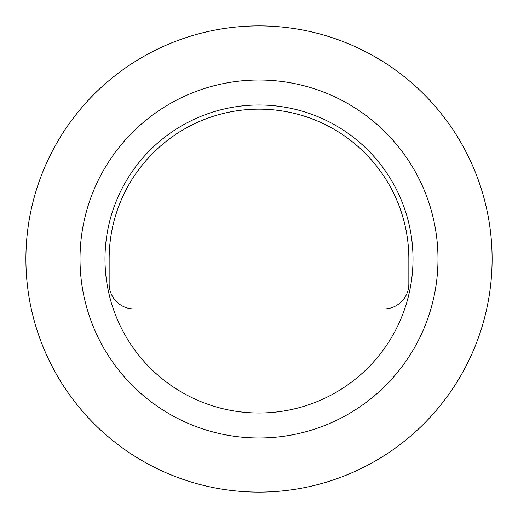 <?xml version="1.0" encoding="UTF-8"?>
<svg xmlns="http://www.w3.org/2000/svg" width="518" height="518" viewBox="0 0 518 518"><rect width="100%" height="100%" fill="white"/><g stroke="black" fill="none" stroke-linecap="round" stroke-linejoin="round"><path stroke-width="0.78" d="M25.906 260.457A233.1 233.1 0 0 0 259.732 492.1A233.1 233.1 0 0 0 492.1 259A233.1 233.1 0 0 0 259 25.9A233.1 233.1 0 0 0 25.9 259A233.1 233.1 0 0 0 259 492.1A233.1 233.1 0 0 0 492.1 259M492.094 257.543A233.1 233.1 0 0 0 258.268 25.9A233.1 233.1 0 0 0 25.9 259M80.012 259A178.988 178.988 0 0 1 259 80.012A178.988 178.988 0 0 1 437.988 259A178.988 178.988 0 0 1 259 437.988A178.988 178.988 0 0 1 80.012 259A178.988 178.988 0 0 0 259 437.988A178.988 178.988 0 0 0 437.988 259A178.988 178.988 0 0 0 259 80.012A178.988 178.988 0 0 0 80.012 259M259 104.986A154.014 154.014 0 0 1 413.014 259A154.014 154.014 0 0 1 259 413.014A154.014 154.014 0 0 1 104.986 259A154.014 154.014 0 0 1 259 104.986M134.123 308.948A24.974 24.974 0 0 1 109.149 283.974L109.149 259A149.851 149.851 0 0 1 259 109.149A149.851 149.851 0 0 1 408.851 259L408.851 283.974A24.974 24.974 0 0 1 383.877 308.948L134.123 308.948"/></g></svg>
